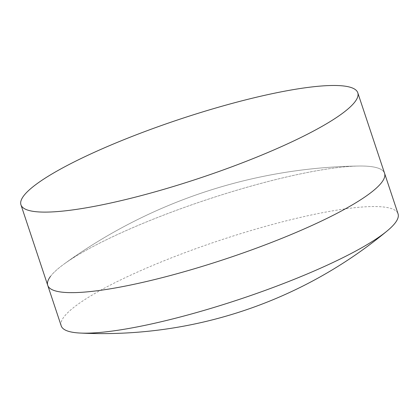 <?xml version="1.0" encoding="UTF-8"?>
<svg xmlns="http://www.w3.org/2000/svg" width="419" height="419" viewBox="0 0 419 419"><rect width="100%" height="100%" fill="white"/><g stroke="black" fill="none" stroke-linecap="round" stroke-linejoin="round"><path stroke-width="0.31" stroke-dasharray="2.1 1.57" d="M61.216 325.872A177.488 31.09 161.6 0 1 63.971 316.905A177.488 31.09 161.6 0 1 240.747 233.64A177.488 31.09 161.6 0 1 398.05 213.826M50.495 276.388A177.488 31.09 161.6 0 1 64.044 264.07A177.488 31.09 161.6 0 1 206.342 199.832A177.488 31.09 161.6 0 1 358.769 166.029A177.488 31.09 161.6 0 1 384.574 173.304A177.488 31.09 161.6 0 0 358.769 166.029A514.579 514.579 0 0 0 64.044 264.07A177.488 31.09 161.6 0 1 206.342 199.832A177.488 31.09 161.6 0 1 358.769 166.029A514.579 514.579 0 0 0 64.044 264.07A177.488 31.09 161.6 0 0 50.495 276.388A177.488 31.09 161.6 0 0 47.74 285.355"/><path stroke-width="0.63" d="M357.784 92.772A177.488 31.09 161.6 0 1 355.029 101.738A177.488 31.09 161.6 0 1 178.253 185.004A177.488 31.09 161.6 0 1 20.95 204.823A177.488 31.09 161.6 0 1 23.7 195.856A177.488 31.09 161.6 0 1 200.481 112.585A177.488 31.09 161.6 0 1 357.784 92.772L384.574 173.304A177.488 31.09 161.6 0 1 381.819 182.27A177.488 31.09 161.6 0 1 205.043 265.541A177.488 31.09 161.6 0 1 47.74 285.355A177.488 31.09 161.6 0 1 50.495 276.388M395.3 222.788A177.488 31.09 161.6 0 1 387.271 230.838A177.488 31.09 161.6 0 1 239.448 299.349A177.488 31.09 161.6 0 1 80.039 333.042A177.488 31.09 161.6 0 1 61.216 325.872L47.74 285.355A177.488 31.09 161.6 0 0 205.043 265.541A177.488 31.09 161.6 0 0 381.819 182.27A177.488 31.09 161.6 0 0 384.574 173.304L398.05 213.826A177.488 31.09 161.6 0 1 395.3 222.788M80.039 333.042A445.821 445.821 0 0 0 387.271 230.838M20.95 204.823L47.74 285.355"/></g></svg>
